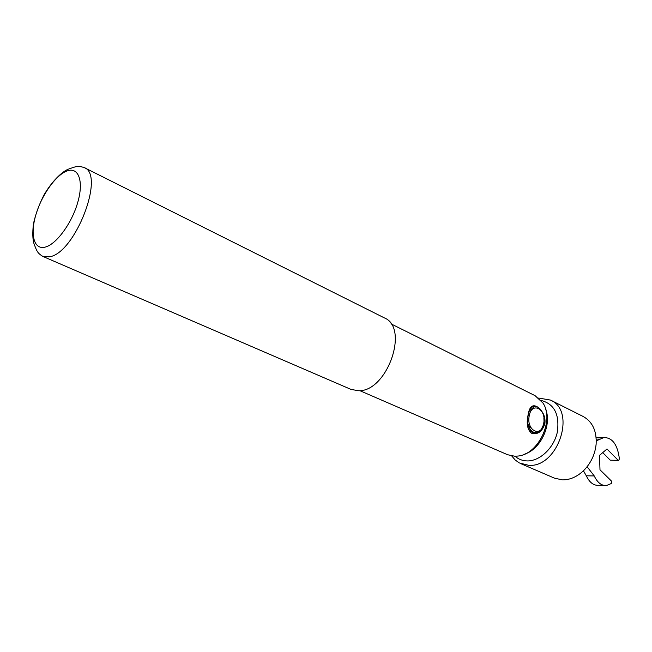<?xml version="1.0" encoding="UTF-8"?>
<svg xmlns="http://www.w3.org/2000/svg" width="652" height="652" viewBox="0 0 652 652"><rect width="100%" height="100%" fill="white"/><g stroke="black" fill="none" stroke-linecap="round" stroke-linejoin="round"><path stroke-width="0.98" d="M543.735 423.124C546.604 408.657 531.437 401.143 529.163 416.172C526.278 430.98 541.657 438.046 543.735 423.124M529.367 410.874L534.151 406.75C537.305 406.188 539.921 407.875 541.999 411.795M530.704 427.215L529.514 427.231L530.166 426.049M542.415 427.321C541.054 430.353 539.204 432.146 536.857 432.692C531.991 432.944 528.878 429.285 527.517 421.722M530.027 425.707L529.514 427.231M534.567 406.661L532.684 406.685C530.443 407.639 528.919 410.687 528.112 415.837L528.112 415.837C525.993 426.612 528.397 432.276 535.333 432.814L535.895 432.7M541.331 429.334L544.102 423.466L543.882 417.973M541.527 410.915C544.314 414.688 545.439 418.943 544.901 423.678C542.219 431.583 537.827 434.794 531.714 433.311C527.549 430.059 526.303 424.159 527.965 415.601C529.302 406.416 532.708 403.678 538.169 407.386M596.278 440.874L603.866 437.525C612.415 437.573 617.591 444.697 619.392 458.894L618.658 460.467L618.169 460.279L606.996 449L599.498 455.373L599.995 469.807L611.34 480.956L611.739 482.578L611.266 483.531L606.466 485.536C601.511 485.838 597.444 482.643 594.257 475.96L587.11 466.734M618.52 460.467L610.28 460.206L602.725 452.635M529.603 427.231L530.198 426.139M390.98 323.832L535.096 395.691L542.912 402.969C554.673 419.782 538.633 454.216 518.201 456.025L514.974 456.253L507.598 454.729L359.855 390.67M351.061 389.431L358.747 390.752C387.345 391.453 409.497 327.703 384.37 317.899L84.198 167.572C105.445 174.606 75.086 253.351 49.487 256.807L42.828 256.415L351.061 389.431M541.07 400.426C554.379 403.938 559.791 414.55 557.297 432.26C553.841 448.046 539.864 461.2 527.215 460.923C522.529 460.825 518.479 459.269 515.072 456.253M538.691 398.054L550.484 400.083C576.727 410.833 558.088 467.68 528.813 465.349L519.326 462.944L515.153 459.97L511.73 455.96M550.484 400.083L583.222 416.514C592.472 421.705 596.776 430.899 596.14 444.11C595.08 454.24 591.014 462.969 583.939 470.296C577.289 476.734 570.117 479.929 562.432 479.88L554.51 478.169L520.866 463.678M604.249 485.479L598.528 485.316C593.564 485.61 589.489 482.439 586.303 475.797L583.426 470.809M596.132 437.549L598.609 437.565M545.691 409.399C552.04 424.656 540.671 449.057 524.909 454.02M544.102 423.466L544.901 423.678M610.28 460.206L618.169 460.279M67.441 170.824C56.259 174.443 41.826 194.655 35.958 214.5C29.935 234.378 33.839 249.944 44.988 247.157C56.048 244.696 71.753 223.473 77.727 202.487C83.88 181.452 78.705 166.896 67.441 170.824M586.303 475.797L594.257 475.96M596.238 439.122L600.076 439.098M532.366 406.799L534.151 406.75M532.57 432.741L536.857 432.692M533.067 432.838L535.333 432.814M84.198 167.572C78.142 165.763 77.392 165.877 68.134 169.259C62.119 171.712 52.127 180.979 43.977 194.964C39.038 204.687 35.51 214.394 33.382 224.084C32.461 232.903 32.649 239.406 33.953 243.595C37.066 251.925 37.669 253.131 42.828 256.415M596.132 437.582L603.866 437.525"/></g></svg>

